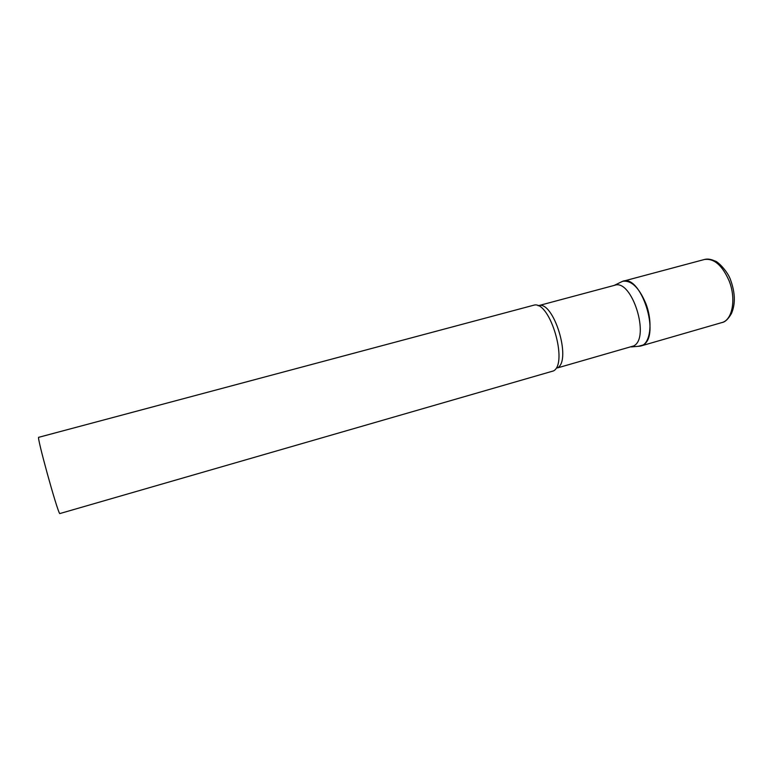 <?xml version="1.0" encoding="UTF-8"?>
<svg xmlns="http://www.w3.org/2000/svg" width="773" height="773" viewBox="0 0 773 773"><rect width="100%" height="100%" fill="white"/><g stroke="black" fill="none" stroke-linecap="round" stroke-linejoin="round"><path stroke-width="1.16" d="M645.909 303.731C653.166 322.428 650.296 343.937 640.836 345.995L638.237 346.314L642.875 345.096C661.244 336.226 640.566 272.772 622.275 281.459L622.845 281.285C631.464 280.184 639.145 287.662 645.909 303.731M538.279 305.731C553.294 299.509 572.126 360.276 557.478 367.909L633.705 345.927C650.537 337.733 631.87 278.541 614.67 285.285L538.114 305.77M553.507 370.914C568.261 363.416 550.376 301.789 534.423 305.026L38.718 437.315C36.254 435.189 56.951 510.383 59.724 513.601L553.507 370.914M622.845 281.285L704.338 259.515C713.952 258.114 722.195 265.197 729.084 280.763C736.427 298.88 732.446 320.177 721.876 322.573C725.055 322.119 728.243 319.114 731.432 313.548C735.461 304.311 735.268 293.382 730.871 280.773M640.836 345.995L721.876 322.573M704.338 259.515C707.382 258.636 710.928 259.139 714.967 261.032C717.247 261.023 727.847 271.168 730.756 280.464M631.357 346.913L640.257 346.14M614.245 285.392L622.275 281.459"/></g></svg>
